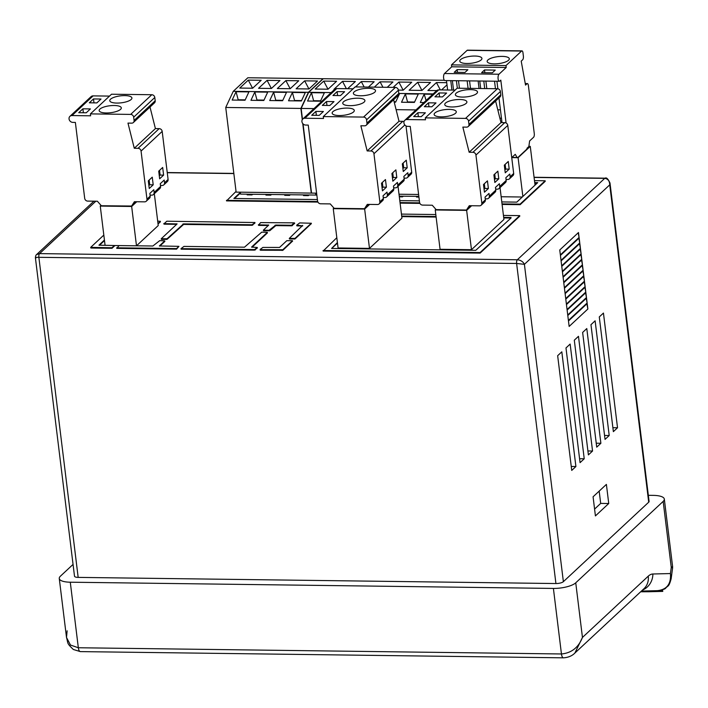 <?xml version="1.0" encoding="UTF-8"?>
<svg xmlns="http://www.w3.org/2000/svg" width="708" height="708" viewBox="0 0 708 708"><rect width="100%" height="100%" fill="white"/><g stroke="black" fill="none" stroke-linecap="round" stroke-linejoin="round"><path stroke-width="1.06" d="M501.786 201.93L516.796 202.125L537.708 182.646L534.717 182.602M398.038 186.301L401.949 218.144L369.479 248.384L338.079 247.977L333.247 208.656L333.902 208.046M500.034 187.611L503.937 219.462L471.475 249.694L440.066 249.296L435.243 209.966L435.898 209.356M331.707 248.455L337.477 243.083M401.763 216.613L436.11 217.055M503.751 217.931L510.981 218.02M399.33 196.806L402.551 196.851L403.259 196.196M417.074 196.373L416.508 197.028L418.924 197.063M522.283 197.019L501.149 196.744M537.133 183.186L534.788 183.151M240.419 193.018L234.543 198.488M304.077 194.912L303.52 195.576L308.343 195.638L309.051 194.983M285.289 194.673L284.731 195.337L289.563 195.399L290.262 194.735M266.5 194.434L265.942 195.089L270.775 195.151L271.483 194.496M247.711 194.187L247.154 194.85L251.986 194.912L252.694 194.257M154.326 193.709L158.238 225.551L136.502 245.791M119.077 245.57L116.74 248.358L176.602 249.136L178.947 246.34L159.344 245.968L164.769 240.835L159.716 240.649L152.875 246.003L114.333 245.526M99.412 245.313L104.492 240.587M103.819 235.091L90.695 247.366L111.926 247.756L114.333 245.508L114.404 246.057L111.988 248.304L91.128 248.03L90.748 247.428M260.172 249.605L260.553 250.207L282.864 250.296L292.501 241.162M502.096 204.444L520.15 204.683L545.222 181.319L545.16 180.779L534.478 180.637M236.047 191.417L226.516 200.895L317.91 202.072M400.109 203.134L419.906 203.391M157.981 223.436L160.335 221.728M160.353 221.869L158.043 223.976M163.902 223.569L164.274 224.171L176.69 224.33M254.853 222.533L166.805 221.215L164.212 223.631L177.097 223.914L161.247 238.755L167.053 238.755L183.567 223.878L251.924 224.755L254.907 222.931M254.924 223.073L251.986 225.303L183.637 224.418L167.115 239.304L161.681 239.428L161.3 238.826M289.368 238.446L289.749 239.056L295.077 238.923L311.29 223.657M296.785 225.277L297.156 225.887L302.617 225.958M275.757 225.064L269.022 230.321L263.385 230.135L268.713 225.091L258.756 224.843L260.624 222.604L294.201 222.843L291.59 225.268L275.757 225.064L275.828 225.613L291.661 225.817L294.572 223.445M275.828 225.613L269.837 230.684L263.819 230.799L263.447 230.197M258.447 224.79L258.827 225.392L268.305 225.516M181.027 248.641L254.499 249.588L257.269 247.464L251.57 247.083L267.359 232.339L261.73 232.144L244.49 247.189L183.965 246.402L181.027 248.641L181.089 249.181L254.561 250.128L257.278 247.95M267.385 232.959L252.013 247.278M336.813 237.711L323.122 251.075L480.13 253.092L519.778 216.17L519.716 215.621L503.441 215.418M164.796 241.463L159.822 246.092M560.417 255.438L579.153 237.985L579.755 242.906L561.028 260.349L560.417 255.438M561.763 266.358L580.489 248.915L581.1 253.827L562.364 271.279L561.763 266.358M563.108 277.279L581.834 259.836L582.436 264.757L563.71 282.2L563.108 277.279M564.444 288.209L583.18 270.766L583.781 275.678L565.046 293.121L564.444 288.209M565.789 299.13L584.516 281.687L585.118 286.598L566.391 304.051L565.789 299.13M567.126 310.06L585.861 292.608L586.463 297.528L567.727 314.971L567.126 310.06M568.471 320.981L587.197 303.537L587.87 308.998L569.144 326.441L568.471 320.981M599.278 316.936L603.446 313.06L617.526 427.765L613.367 431.641L599.278 316.936M600.88 443.27L596.72 447.146L582.631 332.441L586.79 328.565L600.88 443.27L596.233 443.208M575.905 466.528L571.737 470.404L557.656 355.699L561.816 351.823L575.905 466.528L571.259 466.466M608.738 503.512L606.393 484.396L593.074 496.795L595.419 515.92L608.738 503.512L600.685 503.406L594.578 509.096M563.373 581.675L648.705 502.202L609.738 184.85L524.407 264.332L563.373 581.675A5.797 1.823 173 0 1 555.922 583.542L516.619 263.464L524.407 264.332C523.035 261.615 520.672 260.093 517.327 259.765L604.738 178.354C607.951 178.805 609.615 180.974 609.738 184.85L609.986 182.991L649.086 501.423A5.797 1.823 173 0 1 648.705 502.202M584.233 458.775L580.064 462.651L565.984 347.947L570.144 344.07L584.233 458.775L579.587 458.713M609.207 435.517L605.039 439.394L590.959 324.689L595.118 320.812L609.207 435.517L604.561 435.455M574.303 340.194L578.471 336.318L592.552 451.023L588.392 454.899L574.303 340.194M586.534 298.077L587.136 302.989L568.4 320.432L567.798 315.52L586.534 298.077M585.189 287.147L585.79 292.068L567.064 309.511L566.453 304.59L585.189 287.147M583.843 276.226L584.454 281.138L565.719 298.581L565.117 293.67L583.843 276.226M582.507 265.296L583.109 270.217L564.382 287.66L563.772 282.749L582.507 265.296M581.162 254.376L581.764 259.287L563.037 276.74L562.435 271.819L581.162 254.376M579.825 243.455L580.427 248.366L561.692 265.81L561.09 260.898L579.825 243.455M578.48 232.525L579.082 237.446L560.355 254.889L559.754 249.977L578.48 232.525M599.18 491.113L600.685 503.406M648.333 495.317L653.298 495.379A17.39 5.46 -7 0 1 664.316 499.078A17.39 5.46 -7 0 1 663.166 501.406L575.746 582.817L582.454 637.439C578.471 647.519 571.471 653.033 561.453 653.971L553.399 588.428L70.287 582.206L78.331 647.749L70.49 645.059L66.508 637.466L67.127 630.801M80.34 651.608L563.453 657.829A5.797 2.186 -89.3 0 1 561.453 653.971L78.331 647.749A5.797 2.186 90.7 0 0 80.34 651.608L73.34 649.484C66.437 642.82 68.366 643.979 66.508 637.466L59.268 578.507A17.39 5.46 -7 0 1 60.419 576.179L73.057 564.418M59.268 578.507A17.39 5.46 -7 0 0 70.287 582.206M553.399 588.428A17.39 5.46 -7 0 0 575.746 582.817M35.922 258.039C34.798 257.562 35.789 257.323 38.869 257.314L78.172 577.392L555.922 583.542M78.172 577.392A5.797 1.823 173 0 1 74.499 576.162L35.4 257.73C35.533 256.066 35.913 255.022 36.533 254.614L39.577 253.614L517.327 259.765A2.894 1.089 -89.3 0 0 516.619 263.464L38.869 257.314A2.894 1.089 90.7 0 1 39.577 253.614L95.837 201.214M657.351 590.658C666.865 589.675 671.228 583.976 670.441 573.551L652.891 573.993A37.674 14.204 -89.3 0 0 648.254 576.162L582.454 637.439L574.878 653.05M671.149 578.763L672.591 568.011L671.264 567.382L670.441 573.551L671.149 578.763C668.821 587.242 668.317 585.18 665.724 588.1C665.325 588.994 662.723 589.844 657.909 590.649L641.439 591.065M663.166 501.406L671.264 567.382L672.6 566.533L664.316 499.078M612.88 427.703L617.526 427.765M587.905 450.961L592.552 451.023M586.879 303.829L587.87 308.998M586.242 298.342L587.136 302.989M585.569 292.873L586.463 297.528M584.905 287.413L585.79 292.068M584.233 281.952L585.118 286.598M583.56 276.492L584.454 281.138M582.888 271.031L583.781 275.678M582.224 265.571L583.109 270.217M581.551 260.101L582.436 264.757M580.879 254.641L581.764 259.287M580.206 249.181L581.1 253.827M579.533 243.72L580.427 248.366M578.87 238.26L579.755 242.906M578.197 232.79L579.082 237.446M662.759 590.799L662.759 591.384L648.563 591.755L648.563 591.18L662.759 590.799L657.626 590.658M648.563 591.18L641.298 591.198M648.563 591.755L640.678 591.773M302.652 225.409L289.315 238.384L295.006 238.375L311.246 223.259L299.696 222.914L296.767 225.135L302.714 225.861M160.291 221.33L157.689 221.1M502.025 203.904L520.079 204.134L520.15 204.683M226.454 200.355L317.688 201.523M400.038 202.585L419.676 202.842M240.348 192.479L233.897 198.479L317.396 199.559M399.799 200.621L419.393 200.868M520.079 204.134L545.16 180.779M323.052 250.526L480.068 252.552L480.13 253.092M480.068 252.552L519.716 215.621M337.406 242.534L331.601 248.455L475.767 250.313L511.079 217.931M401.693 216.073L436.048 216.515M503.689 217.383L511.026 217.48M435.801 214.542L401.454 214.099M260.482 249.659L282.793 249.756L292.484 240.685L286.793 240.693L279.545 247.437L262.889 247.419L260.155 249.464L260.553 250.207M114.333 245.508L98.943 245.189L104.43 240.039M111.926 247.756L111.988 248.304M116.67 247.818L176.531 248.588L176.602 249.136M178.947 246.34L176.531 248.588M418.03 197.054L417.941 196.382M400.887 196.833L400.808 196.16M401.312 196.833L401.232 196.169M305.033 195.594L304.953 194.93M306.679 195.62L306.599 194.948M307.113 195.62L307.024 194.957M286.244 195.355L286.165 194.682M287.891 195.373L287.811 194.709M288.324 195.381L288.236 194.709M267.456 195.116L267.376 194.443M269.102 195.134L269.022 194.461M269.536 195.143L269.447 194.47M248.667 194.868L248.588 194.204M250.313 194.895L250.234 194.222M250.747 194.895L250.659 194.231M525.265 83.544L527.371 83.579A2.894 1.089 90.7 0 1 528.38 85.5L534.274 133.573A2.894 1.089 90.7 0 1 533.575 137.272L529.619 140.954L528.858 146.538L526.982 148.282L527.787 148.291L517.902 157.495L511.937 157.424L517.097 157.486L515.256 154.326L511.734 157.61L518.097 157.698L522.858 196.479M518.097 157.698L530.265 146.352L535.036 185.142M530.265 146.352L528.885 146.335M471.625 205.727L466.643 210.373L471.475 249.694M466.643 210.373L435.243 209.966M425.278 117.873L465.537 118.395L497.379 88.739L457.12 88.217L425.278 117.873L425.508 119.785L406.861 119.546A3.62 3.159 47 0 0 404.808 120.307A3.62 3.159 47 0 0 403.923 122.918A3.62 3.159 47 0 0 407.693 126.378L410.251 126.405L419.57 202.329A2.894 2.522 -133 0 0 422.587 205.099L432.252 205.223L436.146 209.63L466.475 210.028L471.094 205.718M369.638 204.417L364.655 209.055L369.479 248.384M364.655 209.055L333.247 208.656M323.282 116.563L363.549 117.086L395.391 87.42L355.133 86.907L323.282 116.563L323.521 118.475L304.865 118.236A3.62 3.159 47 0 0 302.82 118.997A3.62 3.159 47 0 0 301.927 121.608A3.62 3.159 47 0 0 305.706 125.059L308.254 125.095L317.573 201.019A2.894 2.522 -133 0 0 320.6 203.78L330.255 203.904L334.149 208.32L364.478 208.71L369.098 204.408M136.75 201.745L131.661 206.479L136.485 245.791M101.014 205.364L100.262 206.072L105.085 245.393M131.661 206.479L100.262 206.072M101.279 205.745L131.591 206.037L136.21 201.736M398.4 90.111L403.206 90.173L411.737 82.225L398.861 82.057L393.126 87.394M417.64 82.296L409.109 90.243L421.995 90.412L430.526 82.464L417.64 82.296L421.941 90.412M446.73 82.677L436.429 82.544L427.897 90.491L436.712 90.597M441.562 89.925L446.996 84.863M313.98 108.598L301.157 108.43L308.679 92.297L323.246 78.721L444.359 80.287M308.679 92.297L331.176 92.58M395.391 87.42A2.894 2.522 47 0 1 398.409 90.19L398.808 93.465L433.172 93.898M323.706 81.093L315.175 89.04L328.052 89.199L336.592 81.252L323.706 81.093L327.999 89.199M347.619 88.721L355.372 81.5L342.495 81.332L333.964 89.279L334.716 89.288M368.434 87.075L374.16 81.739L361.284 81.57L355.549 86.907M387.223 87.323L392.949 81.978L380.072 81.818L374.337 87.155M418.835 196.39L399.25 196.143M316.848 195.081L315.963 195.072L315.733 193.151M415.977 109.908L396.099 109.66M316.609 193.16L311.547 193.098L303.051 123.873M302.493 119.351L301.157 108.43M418.605 194.479L399.011 194.222M394.214 102.147L395.613 102.164L399.498 93.837L398.834 93.828M405.401 93.907L401.516 102.244L414.401 102.412L418.286 94.076L405.401 93.907L407.649 102.324M432.774 94.261L424.189 94.155L420.304 102.483L423.897 102.527M311.458 92.704L307.573 101.032L320.459 101.2L324.344 92.863L311.458 92.704L313.706 101.111M330.786 92.952L329.831 93.837M440.341 89.907L436.429 82.544M403.153 90.173L398.861 82.057M426.092 100.483L424.189 94.155M414.569 102.032L407.826 101.943M395.79 101.793L394.117 101.766M382.957 87.261L380.072 81.818M364.169 87.022L361.284 81.57M346.398 88.704L342.495 81.332M320.636 100.819L313.883 100.74M248.287 80.119L239.755 88.066L252.641 88.234L261.172 80.287L248.287 80.119L252.588 88.226M267.075 80.358L258.544 88.305L271.421 88.473L279.961 80.526L267.075 80.358L271.376 88.473M285.864 80.597L277.332 88.544L290.209 88.712L298.749 80.765L285.864 80.597L290.165 88.712M304.652 80.845L296.121 88.792L308.998 88.96L317.538 81.013L304.652 80.845L308.945 88.951M302.741 123.528L311.281 193.089L236.127 192.125L225.737 107.466L233.259 91.323L247.835 77.756L322.981 78.721L308.414 92.288L300.891 108.43L302.272 119.696M233.259 91.323L308.414 92.288M315.467 193.142L315.936 194.842M315.697 195.063L240.552 194.098L240.313 192.178M300.891 108.43L225.737 107.466M236.047 91.73L232.153 100.058L245.039 100.226L248.924 91.898L236.047 91.73L238.286 100.138M254.827 91.969L250.942 100.306L263.827 100.474L267.712 92.137L254.827 91.969L257.075 100.386M273.615 92.217L269.73 100.545L282.616 100.713L286.501 92.376L273.615 92.217L275.863 100.624M292.404 92.456L288.519 100.784L301.404 100.952L305.29 92.624L292.404 92.456L294.652 100.863M301.581 100.58L294.829 100.492M282.793 100.332L276.04 100.244M264.004 100.093L257.252 100.005M245.216 99.855L238.463 99.766M466.855 63.499A11.16 3.505 -7 0 0 481.936 58.41A11.16 3.505 -7 0 0 474.864 56.038A11.16 3.505 -7 0 0 459.784 61.127A11.16 3.505 -7 0 0 466.855 63.499M494.228 63.853A11.16 3.505 -7 0 0 509.309 58.764A11.16 3.505 -7 0 0 502.238 56.392A11.16 3.505 -7 0 0 487.157 61.481A11.16 3.505 -7 0 0 494.228 63.853M506.22 67.49L505.981 65.578L451.5 64.879L451.731 66.791L506.22 67.49L498.99 74.225A3.62 1.363 90.7 0 0 498.105 78.853A3.62 1.363 90.7 0 0 499.361 81.261A3.62 1.363 90.7 0 0 499.821 81.057L500.813 80.137L506.078 122.988M499.361 81.261L444.872 80.562A3.62 1.363 -89.3 0 1 443.615 78.145A3.62 1.363 -89.3 0 1 444.5 73.526L451.731 66.791M499.901 118.209L501.468 118.227M497.795 109.802L500.441 109.837M495.45 88.712L494.529 81.199M483.794 81.066L484.715 88.571M479.767 81.013L480.688 88.527M496.928 81.234L497.857 88.783M498.972 97.908L502.007 122.608M479.059 88.5L478.139 80.986M469.554 80.88L470.475 88.394M450.766 80.632L451.916 90.058M447.624 90.005L446.465 80.579M505.981 65.578L521.592 51.038L467.112 50.339A2.894 1.089 -89.3 0 1 467.484 50.171L521.964 50.87A2.894 1.089 90.7 0 0 521.592 51.038M451.5 64.879L467.112 50.339M521.964 50.87A2.894 1.089 90.7 0 1 522.973 52.799L523.371 56.082A2.894 1.089 90.7 0 1 522.663 59.782L521.212 61.136L525.54 85.102L527 83.739L525.292 83.721M454.226 72.322L464.961 72.464L467.873 69.747L457.138 69.605L454.226 72.322M495.255 70.101L484.52 69.959L481.599 72.676L492.343 72.818L495.255 70.101M456.412 80.712L457.341 88.226M453.545 90.084L452.385 80.659M468.077 88.358L467.147 80.845M526.982 148.282L527.062 148.963M486.803 88.597L485.883 81.093M484.856 72.72L484.52 69.959M459.43 88.252L458.51 80.739M457.474 72.366L457.138 69.605M456.111 93.217A11.16 3.505 -7 0 0 455.368 94.713A11.16 3.505 -7 0 0 464.616 97.031A11.16 3.505 -7 0 0 476.776 93.483A11.16 3.505 -7 0 0 477.519 91.987A11.16 3.505 -7 0 0 468.271 89.668A11.16 3.505 -7 0 0 456.111 93.217M445.491 103.103A11.16 3.505 -7 0 0 444.748 104.598A11.16 3.505 -7 0 0 453.996 106.917A11.16 3.505 -7 0 0 466.156 103.368A11.16 3.505 -7 0 0 466.899 101.872A11.16 3.505 -7 0 0 457.651 99.554A11.16 3.505 -7 0 0 445.491 103.103M434.88 112.988A11.16 3.505 -7 0 0 434.137 114.484A11.16 3.505 -7 0 0 443.385 116.802A11.16 3.505 -7 0 0 455.545 113.253A11.16 3.505 -7 0 0 456.288 111.758A11.16 3.505 -7 0 0 447.04 109.439A11.16 3.505 -7 0 0 434.88 112.988M506.061 179.443L507.795 179.469A2.894 2.522 -133 0 0 510.141 176.77L513.681 173.478A2.894 2.522 47 0 1 512.973 175.566L509.433 178.858M506.185 180.452A2.894 2.522 47 0 1 505.477 182.54L499.025 188.549A2.894 2.522 -133 0 0 499.733 186.461L506.185 180.452L505.848 177.726L509.804 174.044L510.141 176.77M495.662 189.133L497.388 189.16A2.894 2.522 -133 0 0 499.025 188.549M499.733 186.461L499.397 183.735L495.45 187.416L495.786 190.142A2.894 2.522 47 0 1 495.069 192.231L488.617 198.24A2.894 2.522 -133 0 0 489.325 196.151L488.998 193.426L485.042 197.107L485.378 199.842A2.894 2.522 47 0 1 484.67 201.922L481.13 205.223A2.894 2.522 -133 0 0 481.838 203.134L485.378 199.842M485.254 198.833L486.98 198.851A2.894 2.522 -133 0 0 488.617 198.24M481.13 205.223A2.894 2.522 -133 0 1 479.484 205.833L469.289 205.701L466.475 210.028M497.379 88.739A2.894 2.522 47 0 1 500.397 91.5L468.554 121.157L468.962 124.44L500.804 94.783A2.894 2.522 47 0 1 500.096 96.863L468.254 126.52A2.894 2.522 -133 0 0 468.962 124.44M500.397 91.5L500.804 94.783M468.254 126.52A2.894 2.522 -133 0 1 466.607 127.13L462.855 127.086L469.156 152.255L472.917 152.3L504.76 122.643A2.894 2.522 47 0 1 507.778 125.413L513.681 173.478M495.6 101.049L500.999 122.599L469.156 152.255M500.999 122.599L504.76 122.643M508.264 161.477L504.308 165.159L505.246 172.805L509.202 169.124L508.264 161.477M494.839 182.496L498.795 178.814L497.857 171.168L493.901 174.849L494.839 182.496M487.449 180.859L483.493 184.54L484.44 192.187L488.387 188.505L487.449 180.859M507.778 125.413L475.935 155.07L481.838 203.134M404.808 120.307L436.65 90.651A3.62 3.159 47 0 1 438.703 89.889L455.102 90.102M475.935 155.07A2.894 2.522 -133 0 0 472.917 152.3M468.554 121.157A2.894 2.522 -133 0 0 465.537 118.395M439.102 92.943L434.933 96.819L442.456 96.916L446.615 93.04L439.102 92.943L439.579 96.881M431.836 106.802L435.995 102.925L428.482 102.828L424.322 106.704L431.836 106.802M421.225 116.687L425.384 112.811L417.87 112.714L413.711 116.59L421.225 116.687M484.077 189.231L484.9 188.461L484.325 183.77M484.9 188.461L488.387 188.505M494.476 179.54L495.308 178.77L494.733 174.079M495.308 178.77L498.795 178.814M504.884 169.849L505.716 169.079L505.14 164.389M505.716 169.079L509.202 169.124M418.357 116.652L417.87 112.714M428.968 106.766L428.482 102.828M354.115 91.907A11.16 3.505 -7 0 0 353.372 93.394A11.16 3.505 -7 0 0 362.62 95.722A11.16 3.505 -7 0 0 374.78 92.173A11.16 3.505 -7 0 0 375.523 90.677A11.16 3.505 -7 0 0 366.275 88.358A11.16 3.505 -7 0 0 354.115 91.907M343.504 101.793A11.16 3.505 -7 0 0 342.761 103.279A11.16 3.505 -7 0 0 352.009 105.607A11.16 3.505 -7 0 0 364.169 102.058A11.16 3.505 -7 0 0 364.912 100.563A11.16 3.505 -7 0 0 355.664 98.244A11.16 3.505 -7 0 0 343.504 101.793M332.884 111.678A11.16 3.505 -7 0 0 332.149 113.165A11.16 3.505 -7 0 0 341.389 115.493A11.16 3.505 -7 0 0 353.558 111.944A11.16 3.505 -7 0 0 354.292 110.448A11.16 3.505 -7 0 0 345.044 108.129A11.16 3.505 -7 0 0 332.884 111.678M404.073 178.133L405.799 178.151A2.894 2.522 -133 0 0 408.153 175.46L411.684 172.159A2.894 2.522 47 0 1 410.976 174.248L407.445 177.54M404.197 179.142A2.894 2.522 47 0 1 403.489 181.23L397.038 187.239A2.894 2.522 -133 0 0 397.746 185.151L404.197 179.142L403.861 176.407L407.817 172.725L408.153 175.46M393.666 187.824L395.391 187.85A2.894 2.522 -133 0 0 397.038 187.239M397.746 185.151L397.409 182.416L393.453 186.098L393.79 188.832A2.894 2.522 47 0 1 393.082 190.921L386.63 196.93A2.894 2.522 -133 0 0 387.338 194.842L387.002 192.107L383.046 195.797L383.382 198.523A2.894 2.522 47 0 1 382.674 200.612L379.134 203.904A2.894 2.522 -133 0 0 379.842 201.824L383.382 198.523M383.258 197.514L384.993 197.541A2.894 2.522 -133 0 0 386.63 196.93M379.134 203.904A2.894 2.522 -133 0 1 377.497 204.515L367.302 204.382L364.478 208.71M398.409 90.19L366.567 119.847L366.965 123.121L398.808 93.465A2.894 2.522 47 0 1 398.1 95.553L366.257 125.21A2.894 2.522 -133 0 0 366.965 123.121M366.257 125.21A2.894 2.522 -133 0 1 364.62 125.82L360.859 125.776L367.169 150.937L370.921 150.99L402.764 121.334A2.894 2.522 47 0 1 404.011 121.634M393.613 99.74L399.011 121.28L367.169 150.937M399.011 121.28L402.764 121.334M406.277 160.167L402.321 163.849L403.259 171.495L407.215 167.814L406.277 160.167M392.851 181.186L396.807 177.504L395.869 169.858L391.913 173.54L392.851 181.186M385.462 179.549L381.506 183.23L382.444 190.877L386.4 187.195L385.462 179.549M406.011 125.927L411.684 172.159M404.843 124.971L373.948 153.751L379.842 201.824M302.82 118.997L334.663 89.341A3.62 3.159 47 0 1 336.707 88.58L353.106 88.792M373.948 153.751A2.894 2.522 -133 0 0 370.921 150.99M366.567 119.847A2.894 2.522 -133 0 0 363.549 117.086M337.105 91.624L332.946 95.509L340.459 95.598L344.619 91.721L337.105 91.624L337.592 95.562M329.848 105.483L334.008 101.607L326.494 101.518L322.326 105.395L329.848 105.483M319.228 115.377L323.397 111.492L315.874 111.404L311.715 115.28L319.228 115.377M382.081 187.921L382.913 187.151L382.338 182.46M382.913 187.151L386.4 187.195M392.489 178.23L393.312 177.46L392.736 172.77M393.312 177.46L396.807 177.504M402.896 168.539L403.719 167.769L403.144 163.079M403.719 167.769L407.215 167.814M316.361 115.333L315.874 111.404M326.972 105.448L326.494 101.518M110.51 99.209A11.16 3.505 -7 0 0 109.767 100.704A11.16 3.505 -7 0 0 119.015 103.023A11.16 3.505 -7 0 0 131.175 99.474A11.16 3.505 -7 0 0 131.918 97.987A11.16 3.505 -7 0 0 122.67 95.66A11.16 3.505 -7 0 0 110.51 99.209M99.899 109.094A11.16 3.505 -7 0 0 99.155 110.59A11.16 3.505 -7 0 0 108.404 112.908A11.16 3.505 -7 0 0 120.564 109.359A11.16 3.505 -7 0 0 121.307 107.873A11.16 3.505 -7 0 0 112.059 105.554A11.16 3.505 -7 0 0 99.899 109.094M90.403 113.891L130.661 114.404L151.786 94.73L111.528 94.217L90.403 113.891L90.633 115.802L71.977 115.563A3.62 3.159 -133 0 0 69.933 116.324A3.62 3.159 -133 0 0 69.048 118.926A3.62 3.159 -133 0 0 72.818 122.387L75.367 122.422L84.695 198.346A2.894 2.522 -133 0 0 87.712 201.107L97.377 201.231L101.262 205.647M160.468 185.443L162.194 185.461A2.894 2.522 -133 0 0 164.548 182.77L168.088 179.469A2.894 2.522 47 0 1 167.371 181.558L163.84 184.85M160.592 186.452A2.894 2.522 47 0 1 159.884 188.532L153.432 194.541A2.894 2.522 -133 0 0 154.14 192.461L160.592 186.452L160.256 183.717L164.212 180.036L164.548 182.77M150.061 195.134L151.795 195.151A2.894 2.522 -133 0 0 153.432 194.541M131.591 206.037L134.414 201.709L144.609 201.842A2.894 2.522 -133 0 0 146.963 199.143L150.184 196.143A2.894 2.522 47 0 1 149.477 198.231L146.246 201.231M151.786 94.73A2.894 2.522 47 0 1 154.804 97.5L133.679 117.174L134.078 120.448L155.202 100.775A2.894 2.522 47 0 1 154.494 102.864L133.369 122.537A2.894 2.522 -133 0 0 134.078 120.448M154.804 97.5L155.202 100.775M133.369 122.537A2.894 2.522 -133 0 1 131.732 123.148L127.971 123.095L134.281 148.264L138.042 148.317L159.158 128.635A2.894 2.522 47 0 1 162.185 131.405L168.088 179.469M150.007 107.041L155.406 128.591L134.281 148.264M155.406 128.591L159.158 128.635M162.672 167.469L158.716 171.159L159.654 178.805L163.61 175.115L162.672 167.469M149.246 188.496L153.202 184.815L152.264 177.168L148.308 180.85L149.246 188.496M162.185 131.405L141.06 151.078L146.963 199.143M154.14 192.461L153.804 189.726L149.848 193.408L150.184 196.143M69.933 116.324L91.058 96.651A3.62 3.159 47 0 1 93.102 95.881L109.501 96.093M141.06 151.078A2.894 2.522 -133 0 0 138.042 148.317M133.679 117.174A2.894 2.522 -133 0 0 130.661 114.404M93.5 98.934L89.341 102.81L96.854 102.908L101.014 99.032L93.5 98.934L93.987 102.872M86.243 112.793L90.403 108.917L82.889 108.82L78.73 112.696L86.243 112.793M148.884 185.54L149.715 184.761L149.131 180.08M149.715 184.761L153.202 184.815M159.291 175.849L160.114 175.071L159.539 170.38M160.114 175.071L163.61 175.115M83.367 112.758L82.889 108.82M534.062 177.274L605.11 178.186A2.894 1.089 -89.3 0 0 604.738 178.354L534.089 177.442M233.852 173.575L167.256 172.717M648.254 576.162A17.39 15.151 47 0 1 643.997 588.675L575.002 652.935C572.153 655.882 568.303 657.511 563.453 657.829M652.891 573.993A17.39 16.107 88.6 0 1 642.519 590.056M662.113 591.419L662.122 590.844M297.094 225.339L297.156 225.887M289.678 238.507L289.749 239.056M294.262 238.569L294.333 239.109M295.006 238.375L295.077 238.923M311.246 223.259L311.308 223.799M291.59 225.268L291.661 225.817M292.333 225.082L292.404 225.631M294.528 223.038L294.59 223.586M258.756 224.843L258.827 225.392M268.35 224.967L268.403 225.418M263.757 230.259L263.819 230.799M269.022 230.321L269.084 230.87M269.766 230.135L269.837 230.684M275.014 225.25L275.076 225.799M254.499 249.588L254.561 250.128M255.243 249.393L255.314 249.942M257.234 247.543L257.296 248.092M161.619 238.879L161.681 239.428M166.3 238.941L166.371 239.49M167.053 238.755L167.115 239.304M182.823 224.064L182.894 224.613M183.567 223.878L183.637 224.418M251.924 224.755L251.986 225.303M252.667 224.569L252.729 225.117M164.212 223.631L164.274 224.171M176.734 223.79L176.788 224.241M158.114 223.347L158.185 223.896M282.049 249.942L282.12 250.482M282.793 249.756L282.864 250.296M292.448 240.764L292.519 241.313M91.058 247.481L91.128 248.03M498.99 74.225L444.5 73.526M489.325 196.151L495.786 190.142M406.861 119.546L438.703 89.889M387.338 194.842L393.79 188.832M304.865 118.236L336.707 88.58M71.977 115.563L93.102 95.881M233.835 173.407L167.23 172.548M605.11 178.186C606.42 177.23 608.039 178.832 609.986 182.991M93.898 201.187L36.533 254.606M672.591 568.011L672.6 566.533M296.723 225.215L296.794 225.763M289.315 238.384L289.377 238.932M311.281 223.179L311.352 223.728M294.563 222.967L294.634 223.507M258.393 224.719L258.464 225.268M263.385 230.135L263.456 230.684M257.269 247.464L257.34 248.012M267.359 232.339L267.42 232.888M161.247 238.755L161.318 239.304M254.898 222.454L254.96 223.002M163.84 223.507L163.911 224.047M160.327 221.25L160.397 221.799M292.484 240.685L292.554 241.233M260.119 249.535L260.181 250.083M90.695 247.366L90.757 247.906M164.769 240.835L164.831 241.384"/></g></svg>
